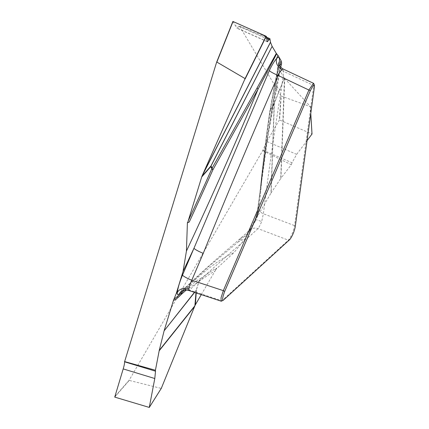 <?xml version="1.0" encoding="UTF-8"?>
<svg xmlns="http://www.w3.org/2000/svg" width="429" height="429" viewBox="0 0 429 429"><rect width="100%" height="100%" fill="white"/><g stroke="black" fill="none" stroke-linecap="round" stroke-linejoin="round"><path stroke-width="0.32" stroke-dasharray="2.15 1.61" d="M187.414 222.517L189.232 222.034M232.888 21.461L237.033 28.239L239.548 26.18L280.995 95.914L279.327 120.04L266.854 141.484L262.709 150.627L129.263 380.03L114.597 396.873M313.733 83.58L313.749 85.553L294.557 225.633C293.291 231.783 291.227 236.631 288.358 240.165L221.568 301.088M281.644 63.074L281.097 63.985A819.422 158.317 111.4 0 0 260.564 187.012C262.902 163.117 265.953 138.186 269.723 112.226A9.229 5.416 -171.7 0 1 269.755 111.712A9.229 5.416 -171.7 0 1 270.42 110.146C266.677 135.993 263.637 160.832 261.304 184.663C260.537 194.471 259.298 204.949 257.593 216.109L270.951 193.152L274.179 103.684L270.42 110.146A9.229 5.641 30.2 0 1 270.458 109.727L274.217 103.266L284.304 78.019L278.207 67.761A799.887 154.542 111.4 0 0 270.458 109.727A9.229 6.644 9.6 0 0 269.787 111.492A9.229 6.644 9.6 0 0 269.723 112.226A803.415 155.228 -68.6 0 1 277.44 70.394L278.207 67.761M278.968 64.42L276.737 80.706C269.358 123.139 263.224 164.795 258.333 205.684C258.086 209.481 257.051 214.184 255.228 219.787A9.229 0.676 22.3 0 1 255.121 219.594A9.229 0.676 22.3 0 1 261.669 221.584L263.374 213.771C268.522 172.243 274.463 131.06 281.199 90.208L283.773 71.439L283.247 69.058M257.593 216.109L255.051 221.772A833.552 161.047 -68.6 0 1 255.228 219.787C252.338 226.684 249.716 231.306 247.361 233.66A9.229 8.424 47.6 0 1 249.571 230.153L240.669 238.277C218.999 256.633 199.056 274.48 180.834 291.806M257.051 217.321L260.564 187.012M239.548 26.18L266.441 37.221M278.046 67.401L277.719 67.273L281.097 63.985M284.304 78.019L274.383 103.357L271.149 192.83L280.727 178.544L284.432 78.196M284.55 78.335L310.339 106.564L310.762 113.572M310.371 106.617L311.926 133.971L279.585 119.981L281.236 96.08L310.28 106.623M277.719 67.273L277.44 70.394M279.788 66.087A833.552 161.047 -68.6 0 0 276.737 80.706A9.229 7.079 7.8 0 0 276.024 82.765L266.479 144.144L257.266 212.226L255.116 219.6L249.571 230.153M276.008 82.867A9.229 7.079 7.8 0 0 281.199 90.208M258.333 205.684A9.229 7.052 6.6 0 0 258.167 206.569A9.229 7.052 6.6 0 0 263.374 213.771L294.557 225.633L295.216 227.032M278.711 63.39A9.229 7.079 7.8 0 0 278.593 63.996L276.024 82.765M278.582 64.103A9.229 7.079 7.8 0 0 283.773 71.439L313.749 85.553L314.409 86.958M247.361 233.66L238.465 241.779A833.552 161.047 -68.6 0 1 245.136 238.814L233.95 252.617A819.422 158.317 111.4 0 0 184.143 290.235M240.669 238.277A9.229 8.424 47.6 0 0 238.465 241.779L207.18 267.814L182.143 290.948M262.709 150.627L291.264 164.731L280.727 178.544M271.149 192.83L270.951 193.152M245.136 238.814L255.051 221.772M215.465 269.707L216.629 268.13L215.787 269.83L215.465 269.707L233.95 252.617M215.787 269.83L214.983 271.074A799.887 154.542 111.4 0 0 199.018 281.435L196.428 289.865L196.209 292.932M201.292 294.61L214.983 271.074M161.325 388.288L149.061 407.545M114.731 397.109L129.258 380.421L161.132 388.379M129.258 380.421L129.263 380.03M184.293 290.202L197.581 280.158L200.708 278.475A9.229 9.068 -116 0 0 198.847 281.622L186.266 290.036M240.744 238.208A9.229 8.424 47.6 0 1 249.126 236.749L258.022 228.625C259.003 227.375 260.215 225.027 261.669 221.584M180.829 291.817A9.229 8.451 45.8 0 1 180.893 291.752A9.229 8.451 45.8 0 1 189.505 290.079C208.564 272.018 228.442 254.241 249.126 236.749M262.886 150.145L292.047 162.752L296.627 154.36L266.854 141.484M307.046 140.674L296.627 154.36M292.047 162.752L291.264 164.731M249.646 230.083A9.229 8.424 47.6 0 1 258.022 228.625L288.358 240.165L289.929 239.42M259.647 196.353L260.585 186.658A9.229 6.188 -174.4 0 1 261.304 184.663M188.814 290.492L189.505 290.079L221.943 300.799L223.514 300.053M232.92 21.455L235.441 25.761L239.361 26.437L266.682 38.621L239.361 26.437M267.197 41.549L236.76 27.976M194.428 292.347L196.257 290.047L198.847 281.622A9.229 3.314 -162.9 0 1 199.018 281.435A9.229 8.644 53.3 0 1 200.708 278.475A803.415 155.228 -68.6 0 1 216.629 268.13M284.754 78.571L280.952 178.228M274.217 103.266A9.229 5.641 -149.8 0 0 274.179 103.684A9.229 6.928 -177.9 0 1 274.383 103.357A9.229 0.273 21.8 0 1 274.217 103.266M195.962 292.851L196.133 290.481L194.605 292.406M196.428 289.865A9.229 3.314 17.1 0 0 196.257 290.047A9.229 8.532 -141.6 0 0 196.133 290.481A9.229 7.701 -175.9 0 1 196.428 289.865M280.754 67.294L267.969 135.43L259.674 195.769M267.305 41.736L237.006 28.228M278.678 63.063L278.593 63.996M260.585 186.658C262.929 162.688 265.985 137.704 269.755 111.712A9.229 9.229 0 0 1 269.787 111.486L277.654 68.919M310.365 106.574L310.778 113.428"/><path stroke-width="0.64" d="M182.143 290.948L179.483 293.565C177.869 295.415 177.156 295.029 177.343 292.412C177.901 287.805 179.622 282.041 182.507 275.118L193.978 248.23A833.552 161.047 -68.6 0 1 183.054 271.418L186.427 251.088A819.422 158.317 111.4 0 0 258.06 89.152A9.229 2.311 28.6 0 1 257.196 87.725L276.319 53.421L276.662 53.823L258.06 89.152L212.875 169.857A803.415 155.228 -68.6 0 1 189.232 222.034L187.741 222.64L188.181 220.962A799.887 154.542 111.4 0 0 211.894 168.635L210.73 166.672L201.71 176.973L188.181 220.962M186.427 251.088L187.414 222.517L187.741 222.64M124.566 361.792L155.512 371.203L154.794 378.517L149.271 407.421L114.731 397.109L123.198 368.913C124.153 365.76 124.614 363.39 124.566 361.792L216.554 62.436L216.859 62.082L245.088 78.593L266.109 36.245L233.038 21.498L216.859 62.082M224.699 291.409C222.42 297.603 222.024 300.482 223.514 300.053L289.929 239.42C292.326 236.143 294.09 232.014 295.216 227.032L314.409 86.958L314.323 85.425L312.698 86.39L310.306 90.701L224.699 291.409L223.332 290.653L308.939 89.945L313.486 83.317L313.733 83.58M279.788 66.087A833.552 161.047 -68.6 0 1 280.99 60.489L281.644 63.074M266.441 37.221L269.895 38.642L270.495 42.283L201.962 176.265L210.95 165.996L272.125 46.348L270.495 42.283M272.125 46.348L210.998 166.093L212.167 168.055L257.196 87.725M276.319 53.421L272.174 46.439M276.662 53.823L277.906 55.309A833.552 161.047 -68.6 0 1 276.608 58.516A9.229 8.156 -136.7 0 0 282.137 69.595C280.85 70.646 279.51 72.592 278.121 75.434C252.365 134.416 227.408 193.72 203.249 253.341L191.779 280.234C190.127 283.623 189.168 286.47 188.899 288.776L188.808 290.487M280.99 60.489L277.906 55.309M203.249 253.341A9.229 1.341 -156.9 0 1 193.978 248.23L269.299 70.656C271.83 65.278 274.265 61.229 276.608 58.516C278.941 56.231 279.842 57.373 279.311 61.942A9.229 7.079 7.8 0 0 278.711 63.39M124.56 361.567L155.427 370.248L159.245 350.396L194.884 305.791L195.962 292.851M194.605 292.406L164.109 330.839L159.245 350.396M164.109 330.839L194.428 292.347M173.434 300.472L174.029 299.008C176.721 297.254 179.66 294.761 182.845 291.527A9.229 8.87 -132.9 0 0 181.108 294.567C178.18 297.651 175.617 299.619 173.434 300.472L164.227 330.405M174.029 299.008L176.217 293.64A833.552 161.047 -68.6 0 1 177.343 292.412A9.229 7.481 -174.4 0 1 188.899 288.776M183.054 271.418L176.217 293.64M201.71 176.973L201.962 176.265M202.172 175.767L245.088 78.593M269.299 70.656A9.229 1.319 -156.1 0 0 278.121 75.434L310.306 90.701M269.895 38.642L269.171 39.731L266.682 38.621L269.171 39.731L267.305 41.736L266.286 36.352L245.072 79.097M216.613 62.28L233.038 21.498M283.242 69.053L282.137 69.595M212.875 169.857A9.229 3.293 30 0 1 212.167 168.055A9.229 8.95 -30.7 0 0 211.894 168.635A9.229 2 -156.1 0 0 212.875 169.857M196.209 292.932L195.361 304.81L201.292 294.61M195.361 304.81L195.072 305.378M194.884 305.791L161.325 388.288M184.143 290.235A819.422 158.317 111.4 0 0 182.845 291.527L184.293 290.202M179.483 293.565A9.229 8.451 45.8 0 1 180.829 291.817L181.58 291.264C183.612 289.988 186.025 289.731 188.83 290.492M311.996 134.014L307.046 140.674M155.512 371.203L155.427 370.248M221.568 301.088L221.117 301.163L221.058 297.731L223.332 290.653L191.779 280.234A9.229 1.341 -156.9 0 1 182.507 275.118M269.171 39.731L266.35 36.722L259.524 33.306L232.92 21.455M279.311 61.942L278.968 64.42M202.52 174.946L270.474 42.198M210.73 166.672A9.229 8.95 149.3 0 1 210.998 166.093A9.229 1.233 27.1 0 1 210.95 165.996A9.229 7.974 -138.8 0 0 210.73 166.672M312.001 134.164L310.762 113.572M186.266 290.036L181.108 294.567M154.794 378.517L123.198 368.913M194.594 306.478L159.148 350.842M149.271 407.421L161.454 388.079M281.665 62.972L280.754 67.294M283.403 69.128L313.717 83.403M313.744 83.601L314.387 85.291M283.242 69.069C279.022 66.575 278.85 63.873 278.936 64.312L278.678 63.063M232.883 21.455L216.57 62.382M310.778 113.428L312.028 134.089M188.953 290.535L221.284 301.217M221.509 301.115L223.15 300.316M161.411 388.175L149.254 407.475"/></g></svg>
